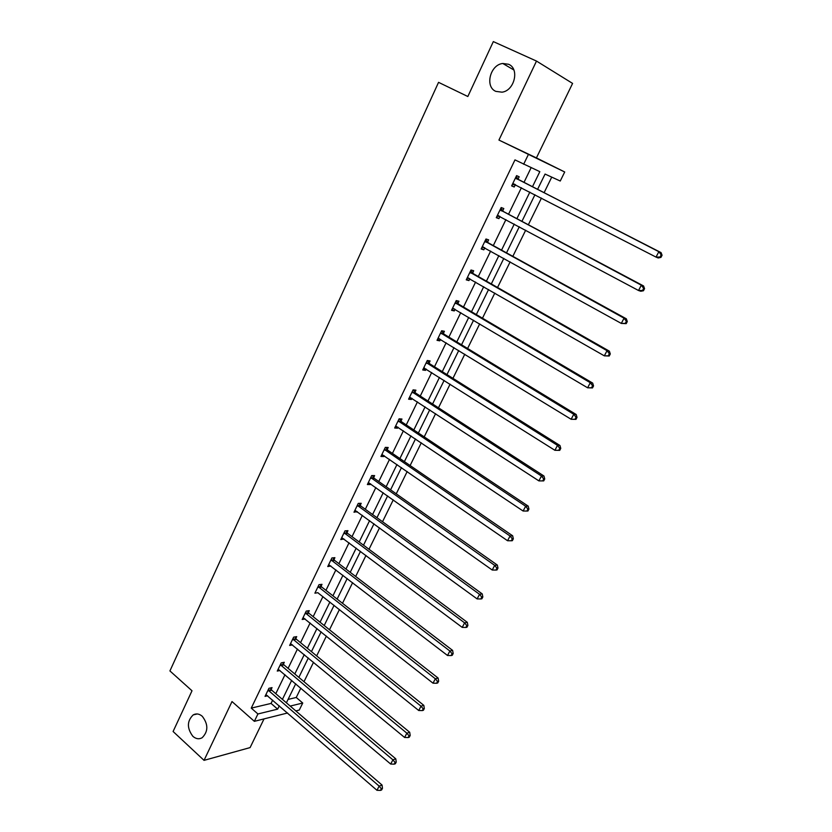 <?xml version="1.0" encoding="UTF-8"?>
<svg xmlns="http://www.w3.org/2000/svg" width="832" height="832" viewBox="0 0 832 832"><rect width="100%" height="100%" fill="white"/><g stroke="black" fill="none" stroke-linecap="round" stroke-linejoin="round"><path stroke-width="1.25" d="M202.29 716.3C208.385 724.35 208.322 731.505 202.134 737.745C199.014 739.44 195.936 738.972 192.878 736.33C186.836 728.187 186.94 721.042 193.211 714.886C196.258 713.274 199.285 713.742 202.29 716.3M508.56 64.272C519.771 68.598 514.53 90.771 502.008 92.175L495.83 91.374C484.63 86.861 490.142 64.636 502.798 63.482L508.56 64.272M498.94 140.067L536.422 157.914L572.593 83.418L536.494 61.069L498.94 140.067L564.71 171.985L560.258 181.022L545.064 174.065L537.566 189.384M287.57 712.993L254.353 721.334L232.003 701.553L204.038 760.354L173.098 731.505L192.005 690.778L169.926 670.935L438.547 82.347L467.834 96.512L493.324 41.6L536.494 61.069M204.038 760.354L250.099 747.594L264.025 718.91M536.422 157.914L564.71 171.985M288.07 699.41L296.244 697.476L300.841 688.116M303.992 681.699L313.529 662.272M316.659 655.897L326.383 636.085M329.493 629.762L339.414 609.554M342.493 603.283L352.612 582.67M355.67 576.451L365.986 555.443M369.013 549.276L379.538 527.842M382.533 521.737L393.266 499.876M396.24 493.823L407.181 471.536M410.124 465.535L421.294 442.801M424.206 436.873L435.594 413.681M438.474 407.805L450.091 384.155M452.941 378.352L464.786 354.214M467.605 348.483L479.69 323.866M482.477 318.198L494.801 293.082M497.546 287.487L510.13 261.862M512.845 256.339L525.678 230.194M528.351 224.754L541.455 198.078M544.086 192.722L551.741 177.122M296.244 697.476L302.744 703.019L299.27 710.06L295.828 710.923M283.41 664.113L284.294 662.293L281.216 662.886L277.264 671.07L280.01 670.509M308.37 612.529L309.275 610.657L306.238 611.094L302.182 619.486L305.219 619.018M333.975 559.603L334.901 557.679L331.916 557.939L327.756 566.55L330.876 565.999M360.246 505.284L361.202 503.318L358.259 503.391L353.995 512.231L357.198 511.586M387.223 449.53L388.201 447.502L385.32 447.387L380.931 456.456L383.833 456.55L384.228 455.718M414.929 392.257L415.938 390.177L413.109 389.865L408.606 399.183L411.445 399.474L411.996 398.33M443.383 333.434L444.423 331.292L441.657 330.751L437.029 340.34L439.806 340.839L440.513 339.373M472.638 272.969L473.699 270.764L471.006 270.005L466.253 279.854L468.957 280.582L469.83 278.772M502.705 210.808L503.807 208.541L501.186 207.542L496.288 217.672L498.919 218.629L499.97 216.455M532.459 186.763L539.822 171.662L514.977 159.89L251.254 708.115L271.055 703.425L272.667 700.118M275.787 693.69L284.991 674.721M288.09 668.346L297.471 649.012M300.55 642.678L310.118 622.97M313.165 616.678L322.92 596.586M325.957 590.346L335.899 569.858M338.905 563.67L349.045 542.776M352.019 536.65L362.357 515.341M365.31 509.267L375.856 487.542M378.778 481.52L389.532 459.368M392.423 453.409L403.395 430.81M406.255 424.913L417.446 401.877M420.274 396.042L431.683 372.538M434.481 366.766L446.118 342.794M448.885 337.095L460.762 312.645M463.486 307.018L475.602 282.069M478.296 276.515L490.651 251.066M493.303 245.596L505.908 219.627M508.529 214.23L521.394 187.741M523.973 182.426L531.128 167.679M518.066 179.067L519.178 176.769L516.589 175.635L511.628 185.91L514.228 187.002L515.33 184.714M487.573 242.102L488.644 239.876L485.992 238.992L481.166 248.976L483.829 249.818L484.796 247.832M457.912 303.41L458.962 301.236L456.227 300.591L451.537 310.305L454.282 310.918L455.073 309.275M429.062 363.043L430.082 360.932L427.284 360.506L422.718 369.959L425.526 370.354L426.161 369.054M400.982 421.086L401.981 419.037L399.121 418.818L394.68 428.012L397.54 428.199L398.018 427.211M373.651 477.589L374.618 475.592L371.706 475.571L367.38 484.536L370.292 484.515L370.625 483.839M347.027 532.626L347.963 530.67L344.999 530.847L340.787 539.573L343.949 538.97M321.09 586.238L322.005 584.334L318.989 584.688L314.891 593.185L317.97 592.686M295.818 638.487L296.712 636.636L293.644 637.156L289.65 645.445L292.531 644.925M271.17 689.426L272.043 687.617L268.944 688.303L265.044 696.374L267.654 695.781M523.65 164.258L528.289 154.679M254.353 721.334L257.92 713.97L277.649 709.145L279.271 705.827M251.254 708.115L257.92 713.97M282.412 699.39L291.678 680.378M294.798 673.982L304.252 654.607M307.351 648.263L316.982 628.503M320.06 622.201L329.888 602.056M332.935 595.806L342.95 575.266M345.977 569.067L356.19 548.122M359.195 541.975L369.606 520.624M372.58 514.53L383.209 492.752M386.152 486.71L396.978 464.506M399.901 458.526L410.946 435.874M413.826 429.957L425.1 406.858M427.96 401.003L439.452 377.437M442.27 371.654L454.002 347.62M456.789 341.9L468.749 317.377M471.505 311.73L483.704 286.718M486.418 281.143L498.867 255.622M501.55 250.13L514.249 224.089M516.89 218.67L529.859 192.098M290.202 706.077L302.744 703.019M534.955 194.73L521.934 221.343M519.282 226.772L506.511 252.866M503.828 258.367L491.317 283.93M488.582 289.515L476.32 314.579M473.564 320.226L461.542 344.791M458.744 350.522L446.961 374.598M444.132 380.39L432.578 403.998M429.718 409.854L418.392 432.994M415.49 438.922L404.394 461.614M401.471 467.594L390.582 489.84M387.629 495.882L376.958 517.702M373.974 523.796L363.511 545.189M360.495 551.346L350.241 572.312M347.204 578.521L337.137 599.092M334.079 605.353L324.21 625.529M321.121 631.831L311.449 651.622M308.329 657.977L298.844 677.383M295.714 683.779L286.395 702.811M271.055 703.425L277.649 709.145M511.722 185.713L514.228 187.002M496.465 217.318L498.919 218.629M481.406 248.477L483.829 249.818M466.565 279.209L468.957 280.582M451.922 309.514L454.282 310.918M437.476 339.414L439.806 340.839M423.228 368.898L425.526 370.354M409.178 397.998L411.445 399.474M395.314 426.702L397.54 428.199M381.628 455.031L383.833 456.55M368.129 482.976L370.292 484.515M354.796 510.567L356.938 512.127M341.65 537.784L343.762 539.365M328.671 564.658L330.751 566.259M318.074 586.591L435.334 678.766L433.025 683.186L317.907 592.81M660.941 257.39L662.074 255.237L661.19 254.883L660.057 257.036L660.941 257.39L658.226 257.972L656.022 257.088L512.741 183.622M660.057 257.036L656.022 257.088L658.85 251.69L661.045 252.595L518.814 179.785L516.142 176.561M515.476 177.944L658.85 251.69L661.19 254.883M515.528 184.725L512.242 184.642M662.074 255.237L661.045 252.595M643.438 290.763L644.55 288.642L643.656 288.34L642.533 290.462L643.438 290.763L640.786 291.252L638.529 290.503L497.38 215.405M642.533 290.462L638.529 290.503L641.316 285.189L643.562 285.948L503.454 211.536L500.822 208.291M500.084 209.81L641.316 285.189L643.656 288.34M499.814 216.372L496.974 216.258M644.55 288.642L643.562 285.948M626.194 323.638L627.297 321.547L626.371 321.298L625.279 323.388L626.194 323.638L621.306 323.419L482.238 246.75M625.279 323.388L621.306 323.419L624.052 318.178L626.35 318.812L488.301 242.84L485.701 239.585M484.91 241.228L624.052 318.178L626.371 321.298M484.318 247.572L481.915 247.437M627.297 321.547L626.35 318.812M609.211 356.023L610.293 353.964L609.357 353.766L608.275 355.826L609.211 356.023L604.334 355.846L467.314 277.659M608.275 355.826L604.334 355.846L607.038 350.688L609.388 351.187L473.356 273.707L470.798 270.431M469.945 272.21L607.038 350.688L609.357 353.766M469.05 278.325L467.054 278.179M610.293 353.964L609.388 351.187M592.478 387.93L593.538 385.902L592.582 385.757L591.51 387.785L592.478 387.93L587.621 387.795L452.587 308.131M591.51 387.785L587.621 387.795L590.283 382.71L592.675 383.084L458.619 304.148L456.102 300.862M455.177 302.765L590.283 382.71L592.582 385.757M453.991 308.641L452.41 308.506M593.538 385.902L592.675 383.084M575.983 419.37L577.034 417.373L576.056 417.279L575.006 419.276L575.983 419.37L571.137 419.276L438.069 338.198M575.006 419.276L571.137 419.276L573.768 414.263L576.202 414.513L444.09 334.183L441.605 330.876M440.627 332.904L573.768 414.263L576.056 417.279M439.15 338.53L437.965 338.416M577.034 417.373L576.202 414.513M559.728 450.362L560.768 448.386L559.77 448.334L558.74 450.31L559.728 450.362L554.902 450.299L423.738 367.848M558.74 450.31L554.902 450.299L557.492 445.359L559.967 445.494L429.749 363.802L427.326 360.516M426.265 362.627L557.492 445.359L559.77 448.334M424.476 368.004L423.706 367.921M560.768 448.386L559.967 445.494M412.1 391.945L541.445 476.008L538.897 480.886L409.614 397.103M413.317 389.886L415.605 393.026L543.972 476.029L541.445 476.008L543.722 478.951L542.703 480.896L543.712 480.896L544.731 478.951L543.722 478.951M544.731 478.951L543.972 476.029M538.897 480.886L542.703 480.896M398.122 420.878L525.637 506.22L523.12 511.025L395.668 425.963M399.495 418.839L401.658 421.855L528.206 506.126L525.637 506.22L527.904 509.132L526.895 511.046L527.925 511.004L528.923 509.09L527.904 509.132M528.923 509.09L528.206 506.126M523.12 511.025L526.895 511.046M384.342 449.415L510.047 536.006L507.572 540.738L381.919 454.438M385.84 447.408L387.889 450.299L512.658 535.798L510.047 536.006L512.304 538.876L511.316 540.769L512.356 540.686L513.344 538.793L512.304 538.876M513.344 538.793L512.658 535.798M507.572 540.738L511.316 540.769M370.729 477.578L494.686 565.365L492.242 570.024L368.347 482.529M372.351 475.582L374.306 478.369L497.328 565.053L494.686 565.365L496.933 568.204L495.945 570.076L497.006 569.941L497.983 568.079L496.933 568.204M497.983 568.079L497.328 565.053M492.242 570.024L495.945 570.076M357.302 505.378L479.534 594.308L477.131 598.915L354.952 510.255M359.039 503.37L360.89 506.064L482.217 593.892L479.534 594.308L481.77 597.126L480.802 598.967L481.874 598.79L482.841 596.95L481.77 597.126M482.841 596.95L482.217 593.892M477.131 598.915L480.802 598.967M344.053 532.802L464.599 622.856L462.218 627.39L341.734 537.618M345.894 530.795L347.662 533.406L467.314 622.336L464.599 622.856L466.814 625.643L465.868 627.453L466.95 627.245L467.906 625.425L466.814 625.643M467.906 625.425L467.314 622.336M462.218 627.39L465.868 627.453M330.98 559.874L449.862 651.009L447.522 655.481L328.682 564.626M332.904 557.856L334.599 560.394L452.618 650.395L449.862 651.009L452.078 653.765L451.142 655.554L452.234 655.294L453.18 653.515L452.078 653.765M453.18 653.515L452.618 650.395M447.522 655.481L451.142 655.554M320.081 584.563L321.714 587.028L438.121 678.059L435.334 678.766L437.538 681.491L436.613 683.259L437.726 682.968L438.651 681.21L437.538 681.491M438.651 681.21L438.121 678.059M433.025 683.186L436.613 683.259M305.334 612.976L421.002 706.16L418.725 710.507L303.087 617.604M307.414 610.917L308.984 613.319L423.821 705.349L421.002 706.16L423.197 708.854L422.282 710.59L423.405 710.268L424.32 708.531L423.197 708.854M424.32 708.531L423.821 705.349M418.725 710.507L422.282 710.59M292.75 639.018L406.858 733.169L404.612 737.464L290.534 643.594M294.913 636.938L296.421 639.288L409.708 732.274L406.858 733.169L409.042 735.842L408.148 737.558L409.282 737.194L410.186 735.478L409.042 735.842M410.186 735.478L409.708 732.274M404.612 737.464L408.148 737.558M280.332 664.726L392.912 759.824L390.697 764.057L278.148 669.24M282.558 662.626L284.014 664.914L395.793 758.846L392.912 759.824L395.086 762.466L394.202 764.15L395.346 763.755L396.24 762.06L395.086 762.466M396.24 762.06L395.793 758.846M390.697 764.057L394.202 764.15M268.07 690.113L379.153 786.115L376.969 790.296L265.907 694.574M270.358 687.991L271.762 690.227L382.054 785.054L379.153 786.115L381.316 788.726L380.442 790.4L381.607 789.963L382.481 788.299L381.316 788.726M382.481 788.299L382.054 785.054M376.969 790.296L380.442 790.4M515.674 178.194L518.253 179.306M516.235 178.662L518.814 179.785M513.042 183.622L515.07 184.486M500.271 210.059L502.902 211.058M500.833 210.538L503.454 211.536M497.682 215.415L498.805 215.831M485.098 241.478L487.75 242.351M485.638 241.966L488.301 242.84M482.539 246.761L483.319 247.01M470.122 272.47L472.815 273.218M470.662 272.958L473.356 273.707M467.605 277.68L468.198 277.836M455.364 303.025L458.089 303.659M455.894 303.514L458.619 304.148M440.804 333.154L443.56 333.684M441.324 333.653L444.09 334.183M426.442 362.887L429.239 363.303M426.962 363.386L429.749 363.802M412.277 392.205L415.095 392.517M412.786 392.714L415.605 393.026M398.299 421.138L401.149 421.346M398.798 421.647L401.658 421.855M384.509 449.675L387.39 449.79M385.008 450.195L387.889 450.299M370.895 477.838L373.818 477.849M371.394 478.358L374.306 478.369M357.469 505.638L360.412 505.544M357.958 506.158L360.89 506.064M344.219 533.062L347.183 532.886M344.698 533.593L347.662 533.406M331.136 560.134L334.131 559.863M331.614 560.664L334.599 560.394M318.23 586.851L321.246 586.498M318.698 587.392L321.714 587.028M305.49 613.236L308.526 612.789M305.947 613.766L308.984 613.319M292.906 639.278L295.963 638.747M293.353 639.818L296.421 639.288M280.478 664.986L283.566 664.373M280.925 665.527L284.014 664.914M268.216 690.373L271.326 689.686M268.653 690.924L271.762 690.227M502.798 63.482L513.864 69.971M193.211 714.886L197.267 713.96"/></g></svg>
